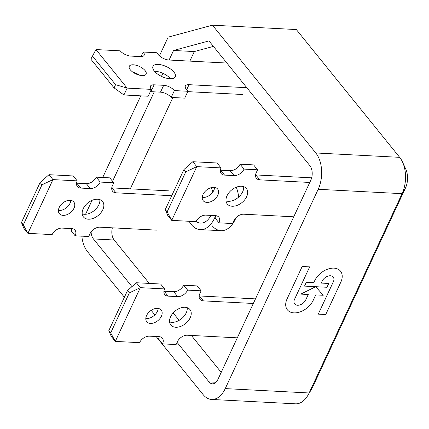 <?xml version="1.0" encoding="UTF-8"?>
<svg xmlns="http://www.w3.org/2000/svg" width="429" height="429" viewBox="0 0 429 429"><rect width="100%" height="100%" fill="white"/><g stroke="black" fill="none" stroke-linecap="round" stroke-linejoin="round"><path stroke-width="0.64" d="M171.723 195.721L115.969 192.814L111.99 187.897L168.994 190.867M71.863 228.619A8.446 5.593 -39 0 1 71.187 230.893L75.161 235.811A8.446 5.593 141 0 0 75 230.148A8.446 5.593 141 0 0 71.632 228.603L62.082 228.105A8.446 5.593 141 0 0 52.156 234.609L27.901 233.344L23.927 228.426L21.45 222.528L23.316 224.834L27.901 233.344L52.96 179.606L41.983 184.802L40.117 182.497L48.986 174.689L52.96 179.606L77.215 180.866A8.446 5.593 141 0 0 77.376 186.529A8.446 5.593 141 0 0 80.743 188.074L76.77 183.156A8.446 5.593 -39 0 1 76.539 183.14M77.215 180.866L73.236 175.954L48.986 174.689M76.77 183.156L86.32 183.655L90.299 188.572A8.446 5.593 141 0 0 100.22 182.068L113.76 182.775L109.781 177.858L96.246 177.15A8.446 5.593 -39 0 1 86.32 183.655M58.419 210.382A9.277 6.145 141 0 0 70.796 200.375M82.202 213.889A12.302 8.151 141 0 0 94.155 210.634A12.302 8.151 141 0 0 99.834 199.63M113.76 182.775L112.436 185.607A8.446 5.593 141 0 0 112.602 191.27A8.446 5.593 141 0 0 115.969 192.814M156.944 230.148L99.946 227.177A8.446 5.593 141 0 0 90.02 233.682L88.701 236.513L75.161 235.811M96.246 177.15L100.22 182.068M90.299 188.572L80.743 188.074M23.316 224.834L41.983 184.802M21.45 222.528L40.117 182.497M70.109 200.305A9.277 6.145 -39 0 1 73.809 202.005A9.277 6.145 -39 0 1 70.463 212.618A9.277 6.145 -39 0 1 59.379 213.674A9.277 6.145 -39 0 1 60.671 205.121A9.277 6.145 -39 0 1 70.109 200.305M97.662 199.228A12.302 8.151 -39 0 1 102.574 201.48A12.302 8.151 -39 0 1 98.134 215.551A12.302 8.151 -39 0 1 83.446 216.951A12.302 8.151 -39 0 1 85.151 205.609A12.302 8.151 -39 0 1 97.662 199.228M186.674 89.736L189.033 84.685L246.031 87.655M242.835 94.509L187.757 91.64M226.099 63.009L169.101 60.039A8.446 3.754 25 0 1 158.398 54.767L156.751 52.735L143.211 52.032A8.446 3.754 25 0 1 144.139 55.25A8.446 3.754 25 0 1 140.46 56.596L130.909 56.097A8.446 3.754 25 0 1 120.206 50.831L95.951 49.566L127.129 88.111L123.933 94.97L114.076 87.881L115.573 84.663L127.129 88.111L151.378 89.377A8.446 3.754 25 0 1 150.456 86.159A8.446 3.754 25 0 1 154.129 84.813L163.685 85.312L160.484 92.165A8.446 3.754 -155 0 1 171.192 97.431L184.727 98.139L187.923 91.28L174.388 90.578A8.446 3.754 25 0 0 163.685 85.312M187.923 91.28L186.283 89.248A8.446 3.754 25 0 1 185.355 86.031A8.446 3.754 25 0 1 189.033 84.685M142.074 75.606A9.277 4.124 -155 0 1 132.711 72.034A9.277 4.124 -155 0 1 129.295 66.281A9.277 4.124 -155 0 1 139.446 66.468A9.277 4.124 -155 0 1 146.112 74.126A9.277 4.124 -155 0 1 142.074 75.606M169.911 78.743A12.302 5.464 -155 0 1 157.497 74.008A12.302 5.464 -155 0 1 152.965 66.382A12.302 5.464 -155 0 1 166.425 66.624A12.302 5.464 -155 0 1 175.263 76.78A12.302 5.464 -155 0 1 169.911 78.743M174.388 90.578L171.192 97.431M160.484 92.165L150.933 91.667L154.129 84.813M150.316 91.656A8.446 3.754 -155 0 1 150.933 91.667M123.933 94.97L148.182 96.235L151.378 89.377M141.077 56.607L143.211 52.032M95.951 49.566L90.851 59.17L114.076 87.881M92.353 55.952L115.573 84.663M139.457 75.193A9.277 4.124 25 0 0 132.754 72.067M170.565 78.764A12.302 5.464 25 0 0 154.467 71.257M253.33 303.475L203.357 300.868A8.446 5.593 141 0 1 199.989 299.324A8.446 5.593 141 0 1 199.823 293.661L201.147 290.83L187.607 290.122L183.633 285.205A8.446 5.593 -39 0 1 173.707 291.709L177.681 296.627L168.13 296.128A8.446 5.593 141 0 1 164.763 294.584A8.446 5.593 141 0 1 164.602 288.921L140.347 287.661L115.288 341.398L139.543 342.664A8.446 5.593 141 0 1 149.464 336.159L159.02 336.658A8.446 5.593 141 0 1 162.387 338.202A8.446 5.593 141 0 1 162.548 343.865L176.088 344.567L177.408 341.736A8.446 5.593 141 0 1 187.334 335.231L237.307 337.837M177.681 296.627A8.446 5.593 141 0 0 187.607 290.122M150.466 323.423A9.277 6.145 -39 0 1 146.766 321.729A9.277 6.145 -39 0 1 150.118 311.111A9.277 6.145 -39 0 1 161.197 310.06A9.277 6.145 -39 0 1 159.904 318.613A9.277 6.145 -39 0 1 150.466 323.423M175.734 327.257A12.302 8.151 -39 0 1 170.828 325.005A12.302 8.151 -39 0 1 175.268 310.934A12.302 8.151 -39 0 1 189.956 309.534A12.302 8.151 -39 0 1 188.251 320.876A12.302 8.151 -39 0 1 175.734 327.257M203.357 300.868L199.378 295.951A8.446 5.593 -39 0 1 199.147 295.935M199.378 295.951L255.475 298.879M162.548 343.865L158.569 338.948A8.446 5.593 -39 0 0 159.25 336.674M164.602 288.921L160.623 284.009L136.374 282.743L140.347 287.661L129.37 292.857L127.504 290.551L136.374 282.743M168.13 296.128L164.157 291.211A8.446 5.593 -39 0 1 163.926 291.194M164.157 291.211L173.707 291.709M201.147 290.83L197.168 285.912L183.633 285.205M111.309 336.481L108.837 330.582L110.703 332.888L115.288 341.398L111.309 336.481M127.504 290.551L108.837 330.582M129.37 292.857L110.703 332.888M145.806 318.436A9.277 6.145 141 0 0 146.493 318.506A9.277 6.145 141 0 0 158.178 308.43M169.589 321.943A12.302 8.151 141 0 0 171.761 322.34A12.302 8.151 141 0 0 182.636 317.733A12.302 8.151 141 0 0 187.221 307.684M309.765 182.454L259.786 179.848A8.446 5.593 141 0 1 256.419 178.303A8.446 5.593 141 0 1 256.258 172.64L257.582 169.809L244.042 169.101L240.063 164.184A8.446 5.593 -39 0 1 230.142 170.688L234.116 175.606L224.565 175.107A8.446 5.593 141 0 1 221.198 173.563A8.446 5.593 141 0 1 221.037 167.9L196.782 166.634L171.723 220.377L195.973 221.643A8.446 5.593 141 0 1 205.899 215.138L215.449 215.637A8.446 5.593 141 0 1 218.817 217.181A8.446 5.593 141 0 1 218.983 222.844L232.518 223.547L233.843 220.71A8.446 5.593 141 0 1 243.769 214.21L293.742 216.811M234.116 175.606A8.446 5.593 141 0 0 244.042 169.101M206.901 202.402A9.277 6.145 -39 0 1 203.201 200.708A9.277 6.145 -39 0 1 206.547 190.09A9.277 6.145 -39 0 1 217.626 189.039A9.277 6.145 -39 0 1 216.339 197.592A9.277 6.145 -39 0 1 206.901 202.402M232.169 206.236A12.302 8.151 -39 0 1 227.263 203.984A12.302 8.151 -39 0 1 231.703 189.913A12.302 8.151 -39 0 1 246.391 188.513A12.302 8.151 -39 0 1 244.686 199.855A12.302 8.151 -39 0 1 232.169 206.236M259.786 179.848L255.813 174.93A8.446 5.593 -39 0 1 255.582 174.914M255.813 174.93L311.663 177.842M218.983 222.844L215.004 217.927A8.446 5.593 -39 0 0 215.68 215.653M221.037 167.9L217.058 162.982L192.803 161.722L196.782 166.634L185.8 171.836L183.934 169.53L192.803 161.722M224.565 175.107L220.586 170.19A8.446 5.593 -39 0 1 220.356 170.174M220.586 170.19L230.142 170.688M257.582 169.809L253.603 164.892L240.063 164.184M167.744 215.46L165.272 209.561L167.133 211.867L171.723 220.377L167.744 215.46M183.934 169.53L165.272 209.561M185.8 171.836L167.133 211.867M202.241 197.415A9.277 6.145 141 0 0 202.928 197.485A9.277 6.145 141 0 0 214.613 187.409M226.024 200.917A12.302 8.151 141 0 0 228.196 201.319A12.302 8.151 141 0 0 239.071 196.713A12.302 8.151 141 0 0 243.656 186.663M149.276 283.413L114.178 240.009A10.425 6.285 93 0 1 112.371 227.826M221.208 372.361L191.35 335.44M179.14 320.34L173.155 312.939M236.256 187.221A27.365 16.495 93 0 1 238.674 197.077M235.998 217.664A27.365 16.495 93 0 1 220.973 230.7A27.365 16.495 93 0 1 212.039 225.59M189.854 61.122L194.31 51.56L213.411 46.402M130.293 188.851L172.882 97.522M159.427 55.856L168.157 37.141L212.435 25.177L296.321 29.553L399.667 157.336A26.062 15.712 93 0 1 402.541 162.06A26.062 15.712 93 0 1 402.07 193.667L309.132 392.975A26.062 15.712 93 0 1 307.824 395.463A26.062 15.712 93 0 1 295.506 403.823L211.615 399.447A26.062 15.712 93 0 1 203.105 394.583L156.14 336.508M307.824 395.463L311.744 388.83A15.637 9.427 -87 0 0 312.532 387.339L405.469 188.031A15.637 9.427 -87 0 0 405.748 169.069L402.541 162.06M85.559 214.275L92.053 200.348M102.713 177.488L140.782 95.849M124.383 297.238L87.495 251.625A26.062 15.712 93 0 1 81.826 236.159M212.435 25.177L315.776 152.96A26.062 15.712 93 0 1 318.184 189.296L225.246 388.599A26.062 15.712 93 0 1 211.615 399.447M91.082 231.912A10.425 6.285 -87 0 0 93.409 238.926L114.178 240.009M216.018 382.25L209.025 381.885L177.097 342.406M154.842 314.891L151.164 310.344M131.976 286.615L93.409 238.926M209.025 381.885A10.425 6.285 -87 0 0 212.43 383.832A10.425 6.285 -87 0 0 217.884 379.493L310.821 180.191A10.425 6.285 -87 0 0 309.856 165.653L208.971 40.905L173.547 50.477L194.31 51.56M112.554 181.279L154.258 91.838M161.47 76.378L162.891 73.327M169.09 60.039L173.547 50.477M211.089 187.688A20.849 12.57 93 0 1 212.897 191.956M210.971 215.401A20.849 12.57 93 0 1 200.547 223.112A20.849 12.57 93 0 1 196.064 221.455M215.599 215.648A27.365 16.495 93 0 1 200.209 229.617A27.365 16.495 93 0 1 189.13 221.284M323.214 295.275L315.739 286.695L300.793 294.112L308.269 294.503L305.775 299.828A7.036 4.66 -39 0 1 300.321 304.762A7.036 4.66 -39 0 1 294.702 303.963A7.036 4.66 -39 0 1 294.567 299.249L309.663 266.876L302.182 266.479L287.092 298.852A16.42 10.881 141 0 0 287.403 309.856A16.42 10.881 141 0 0 287.409 309.861A16.42 10.881 141 0 0 300.525 311.744A16.42 10.881 141 0 0 313.256 300.22L315.744 294.895L323.219 295.281L315.733 286.695L326.946 287.28L328.727 283.472L321.251 283.076L322.136 281.183A7.036 4.66 -39 0 1 327.59 276.244A7.036 4.66 -39 0 1 333.215 277.048A7.036 4.66 -39 0 1 333.349 281.767L318.254 314.135L325.729 314.527L340.942 281.896A16.42 10.881 141 0 0 340.508 271.149L340.508 271.144A16.42 10.881 141 0 0 327.525 269.208A16.42 10.881 141 0 0 314.779 280.528L313.771 282.69L306.295 282.298L304.52 286.105L315.733 286.695M309.658 266.87L302.188 266.484L287.092 298.857A16.42 10.881 141 0 0 287.409 309.861L287.403 309.856M308.269 294.503L305.78 299.833A7.036 4.66 -39 0 1 300.327 304.772A7.036 4.66 -39 0 1 294.707 303.963M300.788 294.106L315.723 286.695M313.771 282.69L306.301 282.303L304.526 286.111M340.508 271.144L340.508 271.149A16.42 10.881 141 0 0 327.531 269.214A16.42 10.881 141 0 0 314.784 280.534L313.776 282.695M333.21 277.048A7.036 4.66 -39 0 1 333.344 281.762L318.254 314.135M328.721 283.467L321.251 283.081M318.184 189.296L402.07 193.667L405.469 188.031M225.246 388.599L309.132 392.975L312.532 387.339M399.667 157.336L315.776 152.96M200.209 229.617L220.973 230.7"/></g></svg>
